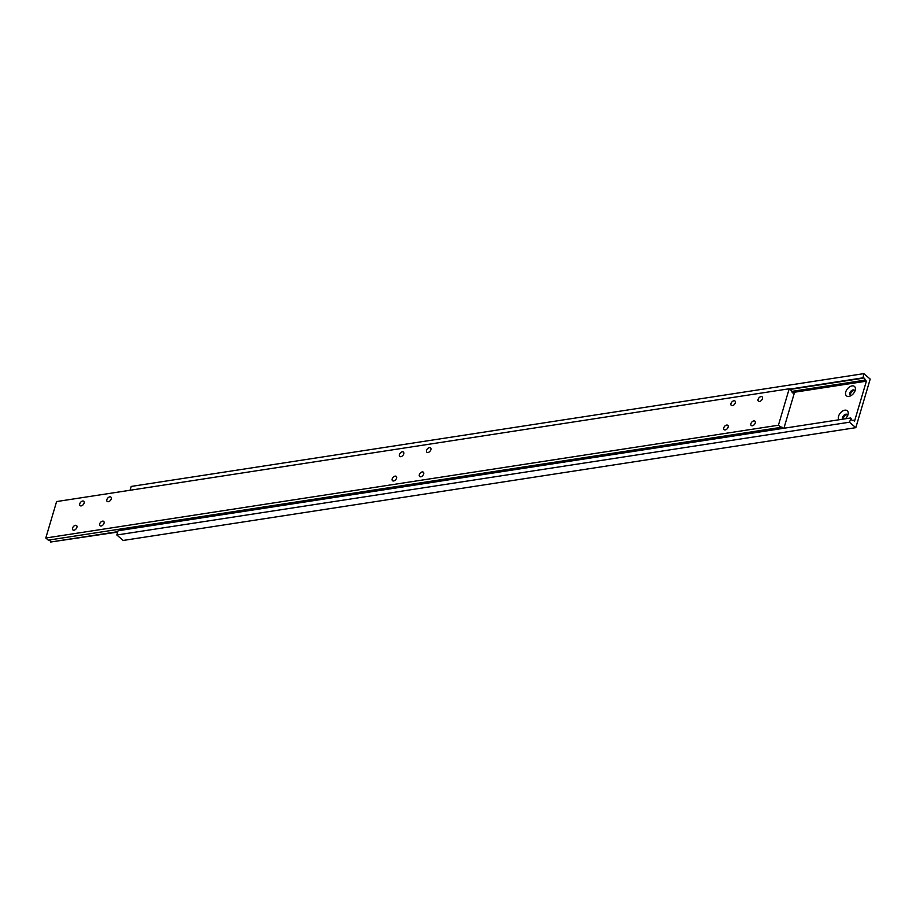 <?xml version="1.0" encoding="UTF-8"?>
<svg xmlns="http://www.w3.org/2000/svg" width="916" height="916" viewBox="0 0 916 916"><rect width="100%" height="100%" fill="white"/><g stroke="black" fill="none" stroke-linecap="round" stroke-linejoin="round"><path stroke-width="1.37" d="M72.559 528.085A2.851 1.763 -49.5 0 0 72.879 529.917A2.851 1.763 -49.5 0 0 75.078 529.757A2.851 1.763 -49.5 0 0 76.898 527.41A2.851 1.763 -49.5 0 0 76.589 525.578A2.851 1.763 -49.5 0 0 74.379 525.738A2.851 1.763 -49.5 0 0 72.559 528.085M419.333 474.694A2.851 1.763 -49.5 0 0 419.654 476.526A2.851 1.763 -49.5 0 0 421.852 476.377A2.851 1.763 -49.5 0 0 423.673 474.03A2.851 1.763 -49.5 0 0 423.352 472.198A2.851 1.763 -49.5 0 0 421.154 472.358A2.851 1.763 -49.5 0 0 419.333 474.694M730.968 403.544A2.851 1.763 -49.5 0 0 731.289 405.376A2.851 1.763 -49.5 0 0 733.487 405.215A2.851 1.763 -49.5 0 0 735.308 402.868A2.851 1.763 -49.5 0 0 734.998 401.036A2.851 1.763 -49.5 0 0 732.789 401.197A2.851 1.763 -49.5 0 0 730.968 403.544M426.524 450.409A2.851 1.763 -49.5 0 0 426.845 452.241A2.851 1.763 -49.5 0 0 429.054 452.08A2.851 1.763 -49.5 0 0 430.875 449.745A2.851 1.763 -49.5 0 0 430.554 447.901A2.851 1.763 -49.5 0 0 428.345 448.061A2.851 1.763 -49.5 0 0 426.524 450.409M758.105 399.365A2.851 1.763 -49.5 0 0 758.425 401.197A2.851 1.763 -49.5 0 0 760.623 401.036A2.851 1.763 -49.5 0 0 762.444 398.689A2.851 1.763 -49.5 0 0 762.123 396.857A2.851 1.763 -49.5 0 0 759.925 397.017A2.851 1.763 -49.5 0 0 758.105 399.365M399.399 454.588A2.851 1.763 -49.5 0 0 399.72 456.42A2.851 1.763 -49.5 0 0 401.918 456.26A2.851 1.763 -49.5 0 0 403.738 453.912A2.851 1.763 -49.5 0 0 403.418 452.08A2.851 1.763 -49.5 0 0 401.219 452.241A2.851 1.763 -49.5 0 0 399.399 454.588M99.695 523.906A2.851 1.763 -49.5 0 0 100.016 525.738A2.851 1.763 -49.5 0 0 102.214 525.578A2.851 1.763 -49.5 0 0 104.035 523.242A2.851 1.763 -49.5 0 0 103.714 521.399A2.851 1.763 -49.5 0 0 101.516 521.559A2.851 1.763 -49.5 0 0 99.695 523.906M106.886 499.609A2.851 1.763 -49.5 0 0 107.206 501.453A2.851 1.763 -49.5 0 0 109.416 501.292A2.851 1.763 -49.5 0 0 111.237 498.945A2.851 1.763 -49.5 0 0 110.916 497.113A2.851 1.763 -49.5 0 0 108.706 497.274A2.851 1.763 -49.5 0 0 106.886 499.609M723.777 427.829A2.851 1.763 -49.5 0 0 724.098 429.661A2.851 1.763 -49.5 0 0 726.296 429.501A2.851 1.763 -49.5 0 0 728.117 427.165A2.851 1.763 -49.5 0 0 727.796 425.333A2.851 1.763 -49.5 0 0 725.598 425.482A2.851 1.763 -49.5 0 0 723.777 427.829M392.197 478.873A2.851 1.763 -49.5 0 0 392.517 480.705A2.851 1.763 -49.5 0 0 394.716 480.545A2.851 1.763 -49.5 0 0 396.536 478.209A2.851 1.763 -49.5 0 0 396.216 476.377A2.851 1.763 -49.5 0 0 394.017 476.538A2.851 1.763 -49.5 0 0 392.197 478.873M750.914 423.65A2.851 1.763 -49.5 0 0 751.235 425.482A2.851 1.763 -49.5 0 0 753.433 425.333A2.851 1.763 -49.5 0 0 755.253 422.986A2.851 1.763 -49.5 0 0 754.933 421.154A2.851 1.763 -49.5 0 0 752.734 421.314A2.851 1.763 -49.5 0 0 750.914 423.65M79.761 503.789A2.851 1.763 -49.5 0 0 80.081 505.621A2.851 1.763 -49.5 0 0 82.28 505.472A2.851 1.763 -49.5 0 0 84.1 503.124A2.851 1.763 -49.5 0 0 83.78 501.292A2.851 1.763 -49.5 0 0 81.581 501.453A2.851 1.763 -49.5 0 0 79.761 503.789M792.855 392.975L794.309 393.136L783.913 428.253M117.798 531.669L50.517 542.032L117.683 532.082M50.517 542.032A2.141 1.363 81.2 0 0 49.384 539.982M778.417 425.219L45.8 538.001L48.308 540.142L780.924 427.36L778.417 425.219L789.203 388.773L791.722 390.926A2.141 1.363 81.2 0 0 793.416 393.067A2.141 1.363 81.2 0 0 793.932 392.815M782.951 428.402A2.141 1.363 81.2 0 0 781.44 427.096A2.141 1.363 81.2 0 0 780.924 427.36M45.8 538.001L56.597 501.567L789.203 388.773M854.823 391.384A3.206 1.981 -49.5 0 0 854.33 390.216A3.206 1.981 -49.5 0 0 851.857 390.388A3.206 1.981 -49.5 0 0 849.808 393.033A3.206 1.981 -49.5 0 0 850.163 395.094A3.206 1.981 -49.5 0 0 851.388 395.391M854.651 390.628A3.206 1.981 -49.5 0 0 853.117 390.8A3.229 1.992 -49.5 0 0 850.575 393.708A3.206 1.981 -49.5 0 0 850.552 393.8A3.206 1.981 -49.5 0 0 850.62 395.346M853.117 390.8A3.206 1.981 -49.5 0 0 850.586 393.697A3.229 1.992 -49.5 0 0 850.552 393.8M845.789 391.865A6.16 3.813 -49.5 0 0 850.311 395.987A6.16 3.813 -49.5 0 0 855.178 390.422A6.16 3.813 -49.5 0 0 855.235 390.227A6.16 3.813 -49.5 0 0 851.949 385.911A6.16 3.813 -49.5 0 0 845.789 391.865M847.621 415.669A3.206 1.981 -49.5 0 0 847.14 414.501A3.206 1.981 -49.5 0 0 844.655 414.685A3.206 1.981 -49.5 0 0 842.606 417.318A3.206 1.981 -49.5 0 0 842.789 419.185M845.926 415.085A3.229 1.992 -49.5 0 0 843.384 417.994A3.206 1.981 -49.5 0 0 843.361 418.085A3.206 1.981 -49.5 0 0 843.281 419.116M847.449 414.925A3.206 1.981 -49.5 0 0 845.915 415.097A3.206 1.981 -49.5 0 0 843.384 417.982A3.229 1.992 -49.5 0 0 843.361 418.097M845.342 418.795A6.16 3.813 -49.5 0 0 847.987 414.719A6.16 3.813 -49.5 0 0 848.033 414.513A6.16 3.813 -49.5 0 0 844.758 410.196A6.16 3.813 -49.5 0 0 838.598 416.162A6.16 3.813 -49.5 0 0 838.953 419.78M854.513 421.245L866.387 381.159L865.151 380.106A2.141 1.363 81.2 0 0 863.456 377.965A2.141 1.363 81.2 0 0 862.941 378.216L863.822 373.636L870.2 379.087L855.807 427.669L849.43 422.219L851.067 418.303A2.141 1.363 81.2 0 0 852.773 420.444A2.141 1.363 81.2 0 0 853.277 420.192L854.513 421.245M792.34 392.563L866.387 381.159M849.43 422.219L116.813 535.001L123.191 540.451L855.807 427.669M116.813 535.001L118.072 530.753L850.689 417.971M852.212 420.352L853.277 420.192M791.79 391.407L865.151 380.106M789.993 389.449L862.941 378.216M789.615 389.117L862.563 377.896M130.072 490.255L131.206 486.43L863.822 373.636"/></g></svg>
